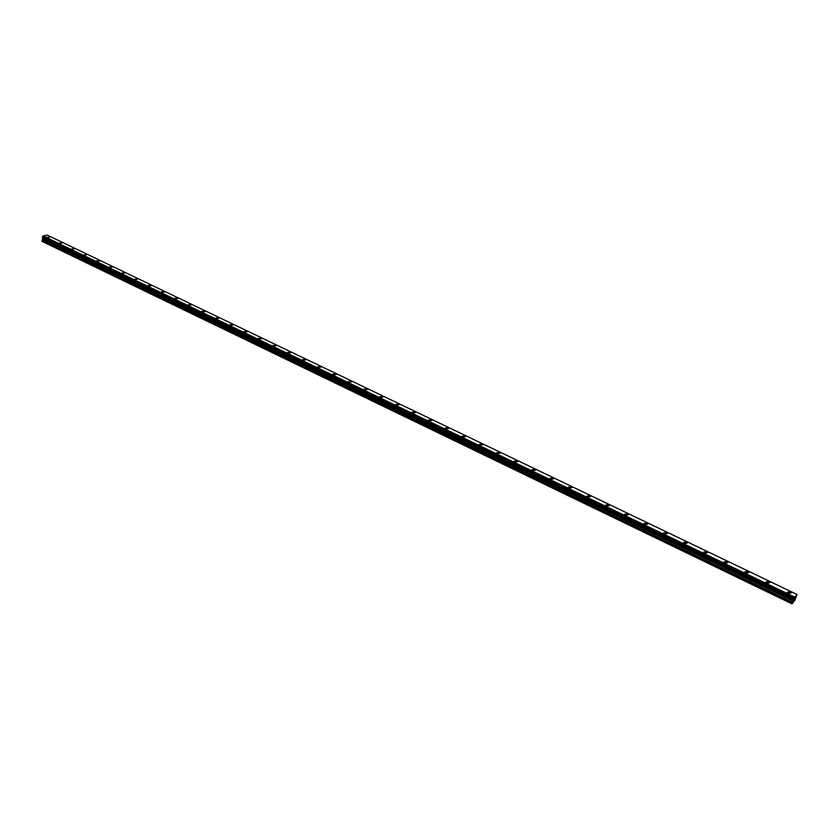 <?xml version="1.0" encoding="UTF-8"?>
<svg xmlns="http://www.w3.org/2000/svg" width="839" height="839" viewBox="0 0 839 839"><rect width="100%" height="100%" fill="white"/><g stroke="black" fill="none" stroke-linecap="round" stroke-linejoin="round"><path stroke-width="1.26" d="M787.265 592.166L789.803 591.894L791.146 593.058L788.608 593.33L787.265 592.166L789.803 591.894L791.146 593.058L788.608 593.33M765.902 581.93L768.44 581.658L769.741 582.78L767.203 583.053L765.913 581.92L768.44 581.647L769.741 582.78L767.203 583.053M744.854 571.831L747.392 571.558L748.661 572.649L746.123 572.922L744.854 571.831L747.392 571.558L748.661 572.649L746.123 572.922M724.109 561.878L726.647 561.606L727.874 562.665L725.336 562.938L724.109 561.878L726.647 561.606L727.874 562.665L725.336 562.938M703.659 552.072L706.197 551.8L707.392 552.828L704.844 553.1L703.659 552.072L706.197 551.8L707.392 552.828L704.844 553.1M683.502 542.403L686.04 542.13L687.193 543.127L684.655 543.399L683.502 542.403L686.04 542.13L687.193 543.127L684.655 543.399M663.618 532.87L666.166 532.597L667.288 533.573L664.74 533.835L663.618 532.87L666.166 532.597L667.288 533.573L664.74 533.835M644.016 523.473L646.565 523.2L647.656 524.144L645.107 524.406L644.016 523.463L646.565 523.2L647.656 524.144L645.107 524.406M624.688 514.202L627.236 513.929L628.296 514.842L625.747 515.115L624.688 514.192L627.236 513.929L628.296 514.842L625.747 515.104M605.632 505.057L608.181 504.795L609.208 505.676L606.66 505.938L605.632 505.057L608.181 504.784L609.208 505.676L606.66 505.938M586.828 496.038L589.377 495.776L590.383 496.636L587.824 496.898L586.828 496.038L589.377 495.776L590.383 496.636L587.824 496.898M568.276 487.144L570.835 486.882L571.81 487.721L569.251 487.973L568.276 487.134L570.835 486.882L571.81 487.711L569.251 487.973M549.985 478.366L552.544 478.104L553.488 478.922L550.929 479.174L549.985 478.356L552.544 478.104L553.488 478.922L550.929 479.174M531.936 469.704L534.495 469.452L535.418 470.239L532.849 470.49L531.936 469.704L534.495 469.452L535.418 470.239L532.859 470.49M514.129 461.156L516.688 460.905L517.579 461.681L515.02 461.932L514.129 461.156L516.688 460.905L517.579 461.681L515.02 461.922M496.552 452.724L499.111 452.483L499.981 453.228L497.422 453.48L496.552 452.724L499.111 452.483L499.981 453.228L497.422 453.469M479.205 444.408L481.775 444.167L482.624 444.89L480.055 445.131L479.205 444.408L481.775 444.167L482.624 444.89L480.055 445.131M462.09 436.196L464.659 435.955L465.477 436.668L462.918 436.899L462.09 436.196L464.659 435.955L465.477 436.658L462.918 436.899M445.194 428.089L447.764 427.859L448.571 428.54L446.002 428.781L445.194 428.089L447.764 427.848L448.571 428.54L446.002 428.771M428.519 420.087L431.089 419.857L431.875 420.528L429.295 420.759L428.519 420.087L431.089 419.857L431.875 420.528L429.295 420.759M412.054 412.19L414.623 411.959L415.389 412.61L412.819 412.84L412.054 412.19L414.623 411.959L415.389 412.61L412.819 412.84M395.798 404.388L398.368 404.167L399.112 404.797L396.543 405.027L395.798 404.388L398.368 404.167L399.112 404.797L396.543 405.027M379.752 396.69L382.322 396.469L383.045 397.088L380.476 397.308L379.752 396.69L382.322 396.469L383.045 397.088L380.476 397.308M363.906 389.086L367.188 389.464L364.608 389.684M348.258 381.577L351.52 381.944L348.94 382.164M332.8 374.163L335.38 373.953L336.051 374.519L333.471 374.729L332.8 374.163L335.38 373.953L336.051 374.519L333.471 374.729M317.53 366.842L320.12 366.633L320.771 367.188L318.191 367.388L317.53 366.832L320.12 366.633L320.771 367.188L318.191 367.388M302.459 359.606L305.039 359.407L305.679 359.941L302.459 359.606L305.039 359.407L305.679 359.941L303.099 360.141M287.567 352.453L290.776 352.789L288.186 352.978L287.567 352.453L290.147 352.265L290.776 352.789L288.186 352.978M272.853 345.395L276.041 345.72L272.853 345.395L276.041 345.72L273.462 345.909M258.318 338.421L260.908 338.232L261.495 338.736L258.905 338.925L258.318 338.421L260.908 338.232L261.495 338.736L258.905 338.914M243.95 331.531L247.117 331.835L243.95 331.531L246.54 331.342L247.117 331.835L244.527 332.013M229.76 324.714L232.351 324.536L232.917 325.018L230.326 325.196M215.738 317.991L218.329 317.813L218.885 318.285L216.294 318.453M201.884 311.342L204.475 311.164L205.01 311.626L202.419 311.783M188.188 304.767L190.778 304.599L191.302 305.039L188.712 305.207M174.648 298.264L177.753 298.537L175.162 298.694M161.266 291.846L163.867 291.689L164.36 292.108L161.77 292.266M148.042 285.501L150.632 285.344L151.125 285.763L148.534 285.91M134.964 279.219L137.565 279.072L135.446 279.618M122.033 273.021L124.633 272.874L122.504 273.409M109.259 266.886L112.311 267.127L109.71 267.263M96.621 260.814L99.663 261.055L97.062 261.191M84.12 254.815L86.721 254.689L84.561 255.182M71.766 248.889L74.356 248.763L72.185 249.235M59.538 243.016L62.138 242.901L59.957 243.362M47.456 237.217L50.057 237.112L47.865 237.552M42.737 237.689L42.223 241.475L792.047 603.881L794.848 597.19L797.05 594.505L794.932 600.137L792.047 603.881M797.05 594.505L47.246 235.119L43.167 235.948L42.443 236.934L42.401 237.521L793.82 599.298L42.401 237.521M794.04 600.126L794.806 598.553M794.596 599.445L795.036 598.354M42.768 237.951L793.799 599.654L42.779 238.003M41.95 241.181L792.047 603.671M42.967 238.381L793.704 600.053M42.925 238.182L793.778 599.843M42.38 237.468L793.83 599.266M43.167 235.948L794.848 597.19M42.055 240.311L792.467 602.643M42.139 240.09L792.603 602.339M42.799 239.251L793.264 601.112M42.883 239.031L793.4 600.818M42.443 236.934L794.093 598.626M42.495 236.86L794.145 598.522M42.946 236.252L794.617 597.63M42.967 236.199L794.648 597.567"/></g></svg>
